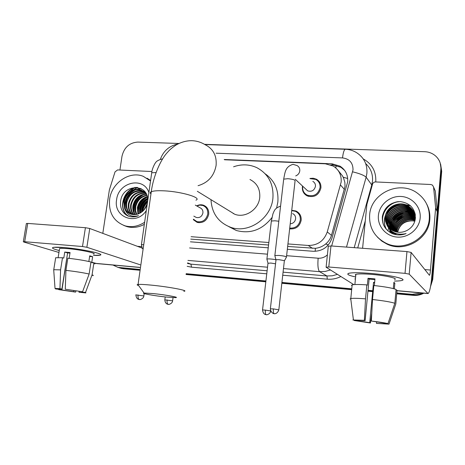 <?xml version="1.0" encoding="UTF-8"?>
<svg xmlns="http://www.w3.org/2000/svg" width="465" height="465" viewBox="0 0 465 465"><rect width="100%" height="100%" fill="white"/><g stroke="black" fill="none" stroke-linecap="round" stroke-linejoin="round"><path stroke-width="0.7" d="M196.672 205.89C198.944 204.676 201.235 204.455 203.542 205.222C207.297 206.861 209.018 209.884 208.715 214.295C207.024 220.66 203.17 223.363 197.154 222.392L193.359 219.695M291.741 210.32L295.914 210.988C299.663 212.831 301.419 215.911 301.18 220.241C299.71 226.496 295.862 229.361 289.649 228.85M309.917 178.45L313.236 178.229L316.363 179.182C319.641 181.1 321.164 184.012 320.92 187.924C318.874 195.19 314.323 197.858 307.26 195.934C303.75 194.044 302.122 191.063 302.378 186.994L302.529 186.058M287.655 246.462L315.386 248.322C319.17 247.915 322.576 246.485 325.605 244.038C328.464 241.724 330.417 238.836 331.464 235.354L345.013 186.482L344.867 182.39L343.501 177.845L342.339 175.7L337.997 170.312M287.94 243.939L308.254 245.462C317.63 245.456 323.966 240.946 327.261 231.93L341.165 182.03C341.595 175.038 338.944 169.708 333.207 166.052L325.372 163.796L224.549 159.768M190.772 239.115L268.549 245.014M191.092 236.702L268.846 242.515M287.335 249.287L313.259 251.286C322.53 251.303 328.79 246.863 332.039 237.958L347.68 181.78C348.099 174.974 345.53 169.76 339.973 166.139L332.039 163.802L224.211 159.507M330.795 164.901L333.033 164.994L340.926 167.319L344.681 170.434M204.501 144.33L424.644 151.695C428.84 151.881 432.479 153.293 435.56 155.938C439.413 159.483 441.18 163.866 440.872 169.091L431.41 280.75M421.151 292.938L412.257 294.351L396.796 292.938M119.929 170.027L121.987 156.269C124.12 147.422 129.38 142.697 137.78 142.092L178.891 143.47M139.459 269.415L117.971 267.375L112.931 265.044M372.75 290.741L368.036 290.311M351.767 288.823L281.941 282.441M265.916 280.976L186.174 273.687M440.64 164.267L441.698 171.37L432.729 279.482L432.258 278.895L430.904 284.301L432.258 278.895L441.285 170.237L432.258 278.895L431.787 278.308M422.522 293.06C419.459 294.548 416.227 295.147 412.827 294.856L396.755 293.386L412.827 294.856C416.227 295.147 419.459 294.548 422.522 293.06M440.221 163.099L441.285 170.237L440.221 163.099M139.349 270.206L123.086 268.712L117.848 267.346L121.237 268.148L139.401 269.81L121.237 268.148L119.366 267.578M372.709 291.183L367.989 290.747L372.709 291.183M351.72 289.259L281.895 282.865L351.72 289.259M265.87 281.395L186.122 274.094L265.87 281.395M125.12 203.833L128.497 195.358L125.12 203.833M130.636 192.568L132.147 191.039L130.636 192.568M133.362 189.999L137.466 187.447L133.362 189.999M190.412 241.817L268.224 247.816M135.03 187.314L128.357 192.998M432.729 279.482L430.52 286.568M423.795 293.177C420.552 294.938 417.082 295.664 413.397 295.356L396.715 293.822M372.668 291.619L367.949 291.183M351.68 289.689L281.848 283.284M265.817 281.813L186.064 274.49M123.086 268.712L119.72 267.916M319.223 182.129L319.595 182.146M370.535 273.403C387.979 274.809 405.108 278.396 402.783 280.035C402.016 280.703 399.237 281.046 394.46 281.063C398.168 281.052 400.696 280.837 402.045 280.418C407.555 279.006 389.717 274.943 370.535 273.403C360.927 272.63 354.086 272.513 350.017 273.054C345.78 273.873 347.646 275.181 355.62 276.977C348.721 275.443 346.384 274.234 348.616 273.35C351.906 272.496 359.213 272.507 370.535 273.403M362.601 248.287L366.891 204.443L372.535 184.128C373.046 182.704 374.069 181.978 375.598 181.937L430.788 184.506L432.467 185.099L433.566 187.029L435.629 207.785L437.315 211.871L432.276 272.432C431.067 285.626 429.654 292.665 428.05 293.56L409.206 274.135L405.027 273.344L406.956 251.577L411.112 252.419L429.422 275.303C429.817 275.094 430.172 273.339 430.474 270.043L435.629 207.785M434.636 189.522L435.275 191.005L437.309 211.372M328.278 246.252L330.975 245.939L328.778 267.003L405.027 273.344M328.778 267.003L326.081 267.206L353.755 284.621M330.975 245.939L406.956 251.577M371.355 321.042L387.979 323.623C384.933 322.855 379.388 321.995 371.355 321.042L372.512 299.507L373.843 285.51C384.904 286.736 392.315 288.056 396.075 289.457L394.826 303.273L387.979 323.623M384.793 323.291L384.404 323.768L376.476 323.396L376.609 321.96M374.906 279.57L369.111 279.093L365.124 320.652L352.871 319.961L364.368 320.315L365.124 320.652M351.441 285.44L352.156 284.871C354.365 284.359 359.265 284.365 366.862 284.888L367.35 285.225L368.013 278.297L374.97 278.895L374.337 285.562L374.563 283.075L373.546 282.331L374.633 282.453M355.777 275.42L355.231 274.832L355.882 274.362C358.288 273.74 363.607 273.751 371.831 274.402C385.665 275.518 398.592 278.454 394.605 279.488M370.71 248.885L376.603 249.327M384.753 323.692L389.007 324.134L395.802 303.941L397.04 290.23L396.011 290.137M350.093 298.989L350.802 298.53C353.005 298.141 357.905 298.251 365.519 298.844L364.368 320.315M366.862 284.888L365.519 298.844M389.007 324.134L376.476 323.396M373.546 282.331L369.716 322.687L370.419 323.001L371.785 313.09M370.419 323.001L354.156 320.495L358.3 320.931L358.37 320.263M354.103 320.089L354.156 320.495M369.716 322.687L358.3 320.931M394.337 288.864L394.855 283.156L393.878 282.331L393.309 288.585M372.512 299.507C383.608 300.762 391.048 302.018 394.826 303.273M368.013 278.297L369.111 279.093M393.809 283.069L394.855 283.156M355.423 278.977L354.83 278.924M387.92 230.873L388.223 229.472M388.258 229.321L388.566 228.222M388.833 227.414L388.938 227.118M388.984 226.984L389.176 226.478M389.263 226.269L389.606 225.467M389.757 225.136L390.385 223.886M390.681 223.363L392.012 221.299M392.774 220.305C395.686 216.725 399.342 214.127 403.736 212.517M405.184 212.046L407.799 211.43M408.45 211.319L409.665 211.162M410.409 211.098L411.403 211.046M411.531 211.04L414.303 211.116M369.64 214.917C370.849 193.434 399.296 179.926 417.059 192.917C425.748 199.218 429.834 207.756 429.317 218.515C428.341 238.371 403.905 252.175 386.177 243.282C374.534 237.214 369.018 227.757 369.64 214.917M426.655 204.001C429.178 208.814 430.23 213.958 429.805 219.434C428.835 239.184 404.533 252.908 386.892 244.061L381.806 241.091L377.475 237.191M392.396 233.651C396.924 235.366 401.493 235.342 406.108 233.593C397.127 235.54 390.74 232.721 386.944 225.136L389.472 228.35L392.855 230.727C397.662 232.982 402.475 232.843 407.288 230.297C411.903 227.67 414.594 223.793 415.355 218.666C415.315 208.832 410.333 203.147 400.412 201.618C390.542 202.106 384.526 207.006 382.381 216.324C381.777 224.269 385.113 230.047 392.396 233.651M420.174 217.963C419.32 228.954 408.473 237.964 397.261 237.092C386.031 236.389 377.295 226.199 378.411 215.446C379.359 204.681 389.833 195.823 400.952 196.463C412.089 196.945 421.203 206.983 420.174 217.963M413.681 211.703L409.467 207.669C400.603 201.653 387.049 208.204 386.374 218.457C386.043 221.735 386.851 224.804 388.798 227.67M413.6 211.552L409.287 207.367C400.412 201.345 386.828 207.907 386.153 218.178C385.816 221.526 386.659 224.647 388.682 227.542M410.688 211.232L413.966 212.29L410.194 208.855C401.382 202.874 387.915 209.378 387.246 219.567C386.932 222.578 387.612 225.444 389.281 228.164M413.908 212.162L410.014 208.558C401.19 202.571 387.7 209.087 387.031 219.294C386.711 222.369 387.421 225.287 389.159 228.042M414.251 212.935L410.909 210.023C402.155 204.077 388.763 210.535 388.106 220.666L388.304 224.717L389.78 228.635M414.187 212.778L410.729 209.732C401.963 203.775 388.554 210.244 387.891 220.393L388.106 224.537L389.653 228.518M414.489 213.563L411.612 211.174C402.911 205.263 389.606 211.68 388.955 221.747L390.304 229.076M411.734 212.54L414.431 213.406L411.438 210.889C402.725 204.966 389.397 211.395 388.746 221.474L390.17 228.972M414.699 214.202L412.31 212.313C403.661 206.437 390.437 212.807 389.792 222.811L390.844 229.495M414.646 214.04L412.135 212.028C403.475 206.146 390.228 212.522 389.583 222.549L390.71 229.396M414.873 214.853L412.996 213.441C404.399 207.593 391.257 213.917 390.617 223.868L391.414 229.89M414.832 214.691L412.827 213.156C404.219 207.303 391.053 213.644 390.414 223.607L391.268 229.797M415.024 215.516L413.676 214.551C405.131 208.733 392.071 215.022 391.437 224.909L392.001 230.262M392.71 232L393.094 232.715M414.989 215.347L413.507 214.272C404.951 208.448 391.867 214.743 391.234 224.647L391.85 230.169M415.14 216.184L414.344 215.644C405.852 209.866 392.867 216.103 392.245 225.932L392.611 230.605M393.187 232.279L393.896 233.709M415.111 216.016L414.181 215.371C405.672 209.581 392.669 215.836 392.042 225.676L392.46 230.524M393.065 232.209L393.46 233.029M415.228 216.87L415.007 216.731C406.567 210.976 393.657 217.178 393.041 226.949L393.25 230.925M393.71 232.558L394.099 233.529M415.204 216.696L414.844 216.458C406.387 210.703 393.46 216.911 392.838 226.699L393.088 230.843M393.576 232.488L393.965 233.43M415.28 217.562C406.805 212.214 394.454 218.434 393.826 227.955L393.907 231.215M394.268 232.831L394.634 233.901M415.268 217.388C406.811 211.883 394.256 218.091 393.628 227.705L393.739 231.14M394.122 232.762L394.494 233.808M415.297 218.271C406.799 213.528 395.244 219.782 394.605 228.943L394.599 231.477M394.861 233.093L394.983 233.587M415.292 218.097C406.799 213.203 395.047 219.445 394.407 228.699L394.425 231.413M394.709 233.029L394.837 233.506M415.28 218.998C406.805 214.859 396.023 221.108 395.372 229.919L395.314 231.71M395.488 233.354L395.593 233.889M415.286 218.812C406.805 214.528 395.831 220.776 395.18 229.675L395.134 231.651M395.326 233.285L395.436 233.819M415.187 219.724C406.799 216.219 396.79 222.433 396.128 230.884L396.07 231.913M415.222 219.544C406.805 215.876 396.599 222.101 395.942 230.646L395.878 231.866M395.982 233.552L396.064 234.104M415.024 220.462C406.782 217.603 397.534 223.752 396.877 231.843L396.854 232.082M415.071 220.276C406.788 217.254 397.348 223.421 396.692 231.605L396.657 232.041M415.443 217.649C414.949 212.801 412.711 209.076 408.735 206.466C399.819 200.421 386.171 207.018 385.491 217.335C385.142 220.892 386.09 224.159 388.345 227.147M415.257 219.352C415.437 213.726 413.199 209.331 408.549 206.164C399.615 200.107 385.95 206.716 385.27 217.05L385.462 221.166L386.944 225.136M415.332 214.929L413.774 211.848M415.373 215.295L413.693 211.697M415.233 214.278L414.478 213.011M414.385 212.871L414.083 212.453L414.902 212.825M415.245 214.359L414.396 212.865M414.303 212.72L414.013 212.302L414.867 212.714M415.076 214.022L414.78 213.609M414.681 213.47L414.362 213.069M414.995 213.871L414.71 213.458M414.606 213.319L414.292 212.912M397.691 232.209C399.516 224.752 404.411 220.962 412.379 220.84L414.821 221.212M414.873 221.038C405.544 219.742 399.749 223.456 397.476 232.18M415.117 216.056L413.077 215.51M412.182 215.359L407.247 215.336M403.248 216.388L397 220.613M394.634 223.839L392.972 228.17M392.809 228.995L392.623 230.611M392.6 231.93L392.611 232.256M392.611 232.314L392.751 233.79M415.379 215.318L415.065 215.202M414.949 215.156L412.49 214.464M411.606 214.301L406.741 214.249M402.911 215.185L395.977 219.881M393.779 222.991L392.175 227.263M392.018 228.088L391.838 229.722M391.832 231.425L392.082 233.517M414.704 214.237L411.897 213.4M411.025 213.237L406.224 213.15M402.545 213.987L398.47 216.01L394.965 219.12M392.913 222.125L391.367 226.35M391.216 227.164L391.042 228.78M391.03 229.14L391.019 229.623M391.065 230.849L391.431 233.203M415.094 213.598L414.687 213.412M414.385 213.284L411.298 212.319M410.432 212.156L405.695 212.034M402.144 212.79C398.964 213.813 396.238 215.655 393.971 218.329M392.042 221.241L390.553 225.426M390.402 226.228L390.24 227.833M390.228 228.187L390.222 228.914M390.292 230.181L390.792 232.866M409.828 211.064L405.154 210.912M401.719 211.592C398.278 212.633 395.366 214.609 392.977 217.515M391.164 220.352L389.728 224.485M389.583 225.281L389.426 226.874M389.414 227.222L389.408 227.937M389.501 229.379L390.164 232.5M410.38 205.64L401.708 203.903M398.778 204.269C393.872 205.315 389.966 207.971 387.054 212.226M385.723 214.702C383.642 219.631 383.869 224.519 386.398 229.379M398.459 201.618C387.519 202.74 379.498 215.068 383.52 224.851M415.135 216.167L413.525 215.719M412.728 215.562L408.549 215.347M405.707 215.777C401.557 216.777 398.18 219.056 395.575 222.619M394.198 224.996L392.977 228.716M392.855 229.46L392.727 230.663M392.698 232.116L392.71 232.407M392.71 232.459L392.838 233.819M414.739 214.353L412.339 213.609M411.56 213.452L407.474 213.185M404.765 213.534C400.185 214.528 396.523 216.998 393.774 220.962M392.524 223.246L391.385 226.897M391.268 227.623L391.135 229.088M391.164 230.925L391.513 233.244M415.123 213.708L414.751 213.54M410.967 212.371L406.927 212.087M404.271 212.4C399.482 213.383 395.68 215.952 392.873 220.108M391.675 222.351L390.571 225.967M390.461 226.688L390.333 228.141M390.321 228.46L390.321 229.094M390.391 230.268L390.873 232.913M414.03 212.418L411.124 211.447M410.363 211.284L406.369 210.976M403.771 211.255C398.767 212.226 394.832 214.888 391.96 219.242M390.815 221.445L389.751 225.025M389.641 225.74L389.519 227.176M389.513 227.495L389.513 228.141M389.6 229.489L390.245 232.552M410.63 205.873L402.824 204.036M400.499 204.158C394.256 205.007 389.542 208.198 386.369 213.726M385.473 215.731C383.794 220.369 384.131 224.95 386.491 229.483M400.406 201.618C388.269 201.647 378.998 215.237 383.933 225.752M153.159 293.572L144.069 293.043C140.291 293.322 154.903 295.914 166.517 297.065L175.578 297.635C180.246 297.49 165.476 294.787 153.159 293.572M138.617 285.545C136.954 285.016 136.698 284.661 137.843 284.481L138.07 284.452C140.18 284.26 144.505 284.475 151.049 285.103C168.812 286.783 190.069 290.846 183.832 291.27M229.047 210.75L234.755 214.255C245.189 218.411 258.662 209.494 259.732 197.579C260.295 189.139 257.04 183.117 249.967 179.502M233.593 166.79C241.608 163.976 249.333 164.261 256.779 167.638C268.45 173.933 273.827 184.157 272.897 198.311C271.124 218.544 248.49 233.878 230.663 227.304C218.352 222.497 211.79 213.29 210.988 199.671M265.242 173.846C274.582 180.496 278.779 189.923 277.832 202.124L276.658 207.82M271.92 217.62C262.243 229.873 250.397 234.174 236.383 230.506L228.734 226.595M233.32 213.662L233.227 213.319M312.84 181.379C314.724 182.46 315.596 184.117 315.456 186.349C314.288 190.481 311.695 191.987 307.685 190.865L305.586 188.906M310.114 178.647L315.776 179.409C318.862 181.21 320.292 183.948 320.065 187.622C318.141 194.446 313.863 196.951 307.237 195.137C303.947 193.364 302.419 190.569 302.663 186.75L302.732 186.244M286.44 257.197L286.428 256.808C285.109 256.232 282.639 255.773 279.017 255.436L274.809 255.506L275.989 259.935M278.849 309.731L284.371 260.65L279.017 259.673L275.978 259.703M143.743 244.631L141.424 244.706L141.459 245.043M143.174 248.618L142.418 248.688M292.601 213.575C294.752 214.609 295.757 216.359 295.618 218.829C295.019 221.84 293.217 223.502 290.218 223.81M291.706 210.645L295.351 211.284C298.879 213.011 300.529 215.905 300.303 219.974C298.983 225.723 295.455 228.431 289.736 228.106M275.547 263.806L270.845 263.05L267.985 263.266M275.978 259.72C271.845 258.982 268.822 258.749 266.91 259.028L266.957 259.389M195.294 205.112L199.973 207.768C202.118 208.686 203.1 210.401 202.926 212.912C201.961 216.527 199.77 218.056 196.352 217.486L195.05 216.795M196.805 205.972L199.863 205.112L202.914 205.518C206.443 207.047 208.064 209.889 207.774 214.034C206.187 220.015 202.566 222.543 196.916 221.631L193.423 219.184M64.385 247.578C80.683 248.868 103.445 253.582 100.556 254.948C99.882 255.413 97.516 255.558 93.471 255.384L100.074 255.163C105.613 254.105 81.852 248.955 64.385 247.578L53.917 247.31C50.912 247.816 52.696 248.885 59.258 250.519C53.452 249.089 51.383 248.072 53.051 247.473C54.696 247.06 58.474 247.095 64.385 247.578M102.806 233.372L109.356 190.011L115.029 171.887L117.61 169.923L151.921 171.521M96.807 263.579L92.396 262.411M140.122 264.759L86.862 247.275L82.497 246.526L85.415 227.705L89.757 228.489L142.238 248.124M26.36 223.601L27.737 223.421L24.68 241.719L82.497 246.526M24.68 241.719L23.331 241.713L23.767 242.015L58.95 252.472M27.737 223.421L85.415 227.705M65.286 289.23L82.561 291.77L65.286 289.23L65.925 270.374L67.844 258.215C77.033 259.243 84.746 260.499 90.977 261.993L89.141 274.019L82.561 291.77M82.334 291.747L82.398 292.404L78.992 292.253L79.12 291.398M55.562 258.435L55.672 257.726L62.508 257.738L63.781 258.104L64.74 252.077L70.058 252.536L69.145 258.354M59.456 249.275L59.572 248.572C60.776 248.269 63.525 248.298 67.832 248.647C80.416 249.647 97.644 253.361 93.657 254.146M67.524 226.374L72.034 226.711M82.282 292.096L85.543 292.439L92.07 274.803L93.889 262.859L91.733 262.661L92.64 256.715L89.728 255.814L88.856 261.493M93.889 262.859C95.174 263.353 95.401 263.702 94.564 263.911M92.07 274.803C93.366 275.245 93.605 275.547 92.773 275.704M53.754 270.357L53.754 269.723L60.584 269.869L59.95 288.672L61.892 289.102L67.599 252.937L69.971 253.105M62.508 257.738L60.584 269.869M85.543 292.439L85.92 292.909L78.992 292.253M73.958 290.555L73.778 291.706L75.609 292.107L75.964 290.863M75.609 292.107L58.753 289.643L61.95 289.974L67.355 254.477M58.735 289.288L58.753 289.643M58.892 288.951L58.84 289.3L55.631 288.963L55.027 288.44L59.95 288.672M73.778 291.706L61.95 289.974M58.84 289.3L58.637 288.963L61.892 289.102M65.925 270.374C75.138 271.426 82.875 272.641 89.141 274.019M64.74 252.077L67.599 252.937M89.629 256.453L92.64 256.715M144.632 222.253C138.297 226.379 131.798 227.583 125.126 225.862C113.623 221.555 108.461 212.685 109.63 199.241C111.647 182.925 129.485 170.632 143.278 176.328L150.532 180.984M147.033 178.2L150.602 180.478M147.655 201.101C149.242 183.326 123.022 183.524 120.737 200.485C119.732 207.547 122.004 212.656 127.555 215.812L129.049 216.365C132.159 217.26 135.315 217.027 138.506 215.673C131.514 217.481 126.875 215.033 124.597 208.337C125.98 211.279 128.166 213.232 131.147 214.202C134.333 215.103 137.471 214.638 140.57 212.801C144.069 210.633 146.33 207.46 147.341 203.292M146.301 210.599C136.35 226.141 113.105 217.219 116.622 199.665C118.418 182.065 143.534 176.235 148.887 192.498M143.784 191.47C135.158 189.877 129.485 193.568 126.759 202.542C126.079 207.692 127.59 211.592 131.299 214.243M143.528 191.289L143.267 191.191C136.106 188.406 127.439 194.434 126.184 202.269C125.498 207.576 127.102 211.54 130.991 214.15M144.76 192.266C136.658 191.528 131.421 195.317 129.043 203.624C128.387 208.128 129.561 211.761 132.566 214.528M144.522 192.057C136.286 191.115 130.932 194.881 128.474 203.356C127.811 208.018 129.067 211.726 132.24 214.47M145.661 193.19C138.157 193.208 133.374 197.044 131.299 204.699C130.688 208.57 131.549 211.883 133.891 214.65M145.44 192.946C137.785 192.783 132.885 196.614 130.741 204.431C130.113 208.454 131.049 211.86 133.554 214.632M146.44 194.248C139.628 194.934 135.327 198.77 133.531 205.757C132.984 209.018 133.571 211.97 135.28 214.609M146.277 193.969C139.273 194.486 134.838 198.328 132.973 205.495C132.415 208.907 133.06 211.953 134.926 214.632M146.94 195.492C140.982 196.811 137.245 200.584 135.734 206.803L135.641 210.692L136.751 214.371M146.818 195.161C140.645 196.335 136.762 200.13 135.187 206.541C134.705 209.355 135.1 211.994 136.373 214.452M147.359 196.974C142.302 198.782 139.157 202.403 137.913 207.838L138.326 213.906M147.266 196.579C141.976 198.276 138.68 201.944 137.373 207.582L137.919 214.045M147.638 198.776C143.54 200.938 141.023 204.304 140.07 208.866L140.041 213.109M147.585 198.288C143.243 200.374 140.564 203.815 139.535 208.611L139.593 213.348M147.655 201.089C144.673 203.408 142.854 206.332 142.203 209.878L142.017 211.819M147.69 200.438C144.4 202.752 142.395 205.809 141.674 209.622L141.488 212.209M145.772 192.998L141.598 190.313C134.414 187.523 125.713 193.574 124.451 201.444C123.754 207.233 125.631 211.36 130.09 213.813M146.359 194.074L141.04 190.022C133.844 187.226 125.137 193.289 123.87 201.165L124.597 208.337M145.138 192.051L144.08 191.58M145.156 192.08L143.819 191.406M145.411 192.434L145.074 192.341M145.307 192.289L144.836 192.138M146.853 204.995L144.795 208.942M147.26 203.629L143.9 210.052M144.336 224.345C138.587 227.408 132.81 228.176 127.003 226.641L123.737 225.42M147.579 201.653C144.72 204.484 143.022 207.739 142.488 211.43M147.649 198.886C142.72 202.537 140.25 207.245 140.227 213.005M146.289 197.352C140.401 201.357 137.698 206.727 138.186 213.464M142.22 195.062C136.088 199.148 133.298 204.681 133.862 211.656M140.75 188.453L135.664 189.464M133.792 190.336C127.16 194.579 124.202 200.432 124.911 207.907M137.001 187.383C123.074 188.354 117.122 210.459 128.77 216.277M147.515 202.095C144.952 204.745 143.389 207.762 142.813 211.145M147.667 199.183C142.982 202.769 140.587 207.32 140.488 212.854M147.37 197.032C140.889 200.967 137.931 206.57 138.489 213.842M143.575 194.626C136.361 198.822 133.281 204.914 134.321 212.894M141.046 188.598L136.576 189.383M135.117 189.958C127.445 194.283 124.207 200.653 125.393 209.081M137.704 187.488C123.655 188.052 117.261 210.302 128.921 216.324M127.16 215.609L127.712 215.882M344.466 189.488L340.578 185.076M335.794 167.923L336.172 165.412M315.165 251.327L315.386 248.322M325.605 244.038L328.371 244.84M343.211 177.235L347.698 178.49M331.464 235.354L327.261 231.93M312.509 248.351L308.254 245.462M333.033 164.994L332.039 163.802M331.655 245.985L353.022 169.841C353.005 162.831 349.506 158.85 342.525 157.908L216.091 153.2M342.525 157.908C343.176 152.479 344.117 149.602 345.361 149.265C349.878 149.434 353.975 150.811 357.649 153.392C364.333 158.193 367.414 164.813 366.885 173.242L366.135 177.2L371.768 184.936L372.482 181.118C372.988 174.079 370.715 168.231 365.664 163.558M363.275 158.937C372.11 163.924 376.284 171.585 375.778 181.914L375.772 181.943M365.287 220.869L357.725 247.921M340.886 276.524C336.55 278.675 332.01 279.552 327.279 279.163L282.761 275.233M266.753 273.821L191.545 267.177L187.157 266.3M412.257 294.351L413.397 295.356M440.872 169.091L441.698 171.37M330.464 269.962L325.105 271.467L319.595 271.665L326.953 275.978L332.272 275.803L337.445 274.362M352.639 171.835C359.695 173.538 364.194 175.328 366.135 177.2L346.495 247.089M354.202 247.659L371.768 184.936L372.215 185.268M187.61 262.894L190.906 264.149L267.108 270.775M187.535 263.457L190.906 264.149L191.545 267.177M286.614 255.692L318.147 258.209C317.554 265.509 318.037 269.991 319.595 271.665L283.516 268.578M267.52 267.212L187.941 260.417M283.109 272.165L326.953 275.978L327.279 279.163M189.598 247.95L267.48 254.169M318.147 258.209C321.664 258.418 324.744 257.296 327.395 254.843M397 290.637L427.829 293.427M424.824 269.59L430.474 270.043M437.315 211.871L435.635 208.291M411.112 252.419L409.206 274.135M435.275 191.005L433.566 187.029M198.049 185.692C208.064 182.762 214.086 176.02 216.103 165.464C216.859 155.694 213.214 148.777 205.164 144.725C200.95 142.151 196.393 140.802 191.493 140.668C185.895 140.744 180.554 142.319 175.468 145.382C169.097 150.009 169.4 150.358 166.796 153.107C160.535 160.053 153.241 176.421 151.276 191.731C150.038 192.324 149.933 193.062 150.962 193.952M195.951 200.177C202.316 197.869 181.763 191.65 164.226 190.842C157.769 190.516 153.45 190.819 151.276 191.731L138.07 284.452M273.379 308.888C273.153 311.579 273.391 313.178 274.1 313.672L274.367 313.701C273.519 313.776 277.378 314.427 278.831 309.859L273.379 308.888L270.363 308.836M276.018 259.691L270.374 308.708C270.432 312.41 274.007 313.968 273.653 313.59L274.199 313.683M286.481 256.843L295.054 181.036C295.415 179.961 292.997 179.182 287.818 178.7L283.685 179.153C285.08 172.335 285.15 166.708 293.02 164.343L297.007 165.517C299.018 166.662 299.942 168.429 299.786 170.829C299.39 173.276 298.03 174.968 295.705 175.91M274.867 255.483L283.615 179.763M138.07 294.938C137.826 297.472 138.221 298.989 139.268 299.495L139.767 299.536C139.198 299.972 143.668 298.943 143.859 295.949L135.827 294.903M135.838 294.798C136.175 297.402 137.07 298.914 138.524 299.326L139.401 299.518M156.054 172.55L151.706 172.771L151.637 173.276M270.647 310.922L265.381 310.108C265.16 312.683 265.399 314.206 266.102 314.677L266.602 314.712C266.038 315.16 270.525 314.078 270.642 311.033L270.694 311.027M265.381 310.108L262.539 309.934C262.882 312.509 263.812 314.026 265.323 314.503L266.195 314.695M278.826 221.23L274.937 220.788L271.357 221.032L271.31 221.456M268.009 263.05L262.527 310.045M167.121 299.896C166.889 302.36 167.237 303.831 168.173 304.308L168.661 304.343C168.109 304.767 172.439 303.755 172.608 300.843L164.813 299.844M165.215 296.932L164.825 299.751C165.069 304.482 168.557 304.319 168.039 304.29L168.295 304.325M95.639 263.376L139.75 267.369M137.408 246.316L141.872 246.677M89.757 228.489L86.862 247.275M316.363 179.182L320.083 183.012M295.914 210.988L299.536 213.865M203.542 205.222L205.954 206.629M340.926 167.319L339.973 166.139M117.971 267.375L121.702 268.508M160.367 159.297C163.389 150.98 169.196 145.888 177.793 144.022M345.361 149.265L204.873 144.545M396.994 290.753L428.05 293.56M328.325 246.014L326.122 267.009M384.404 323.768L384.45 323.256M354.876 284.545L355.882 274.362M350.802 298.53L352.156 284.871M353.4 319.781L350.732 298.547M408.549 206.164L408.729 206.466M409.281 207.367L409.467 207.663M410.008 208.558L410.188 208.849M410.729 209.727L410.903 210.017M411.432 210.883L411.612 211.174M386.177 243.282L386.892 244.061M144.069 293.043L137.843 284.481M230.663 227.304L236.383 230.506M234.755 214.255L197.334 191.295M284.464 260.708L286.376 257.221M307.685 190.865L295.263 179.275M307.237 195.137L308.69 196.463M141.424 244.706L151.706 172.771C152.253 167.644 155.595 162.268 155.67 162.611C156.287 161.239 158.391 160.041 161.989 159.013L162.523 159.001M142.383 248.699L141.377 244.724M143.871 295.85L144.191 293.572M266.91 259.028L271.357 221.032L272.92 213.941L274.007 211.331C274.333 211.087 274.646 208.181 280.569 206.152M267.974 263.068L266.864 259.052M289.672 228.67L290.032 228.919M196.352 217.486L193.829 216.144M196.916 221.631L199.067 222.747M172.62 300.75L173.05 297.6M96.482 263.55L139.738 267.468M26.383 223.444L23.331 241.713M58.137 257.552L59.572 248.572M53.754 269.723L55.672 257.726M55.027 288.44L53.708 269.729M141.04 190.022L141.598 190.313M143.261 191.191L143.761 191.446M125.126 225.862L127.003 226.641"/></g></svg>
